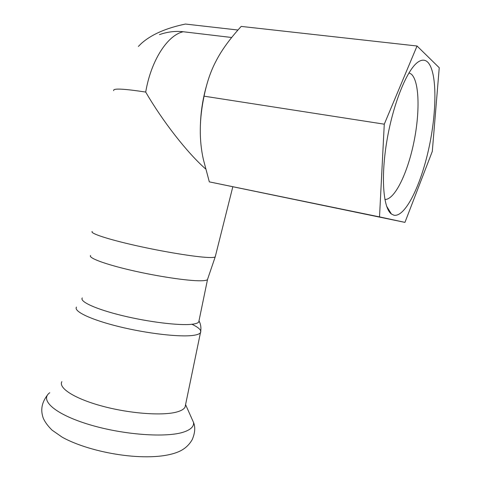 <?xml version="1.0" encoding="UTF-8"?>
<svg xmlns="http://www.w3.org/2000/svg" width="481" height="481" viewBox="0 0 481 481"><rect width="100%" height="100%" fill="white"/><g stroke="black" fill="none" stroke-linecap="round" stroke-linejoin="round"><path stroke-width="0.72" d="M185.576 404.623L185.053 407.166C183.982 409.09 181.409 410.654 177.327 411.85C163.546 415.975 130.964 413.78 103.102 406.361C75.174 398.977 58.177 388.185 61.857 381.655M199.038 320.568L198.737 322.042C197.871 323.124 195.551 323.875 191.769 324.29C179.136 325.721 148.683 322.036 122.312 315.614C95.881 309.205 79.305 301.557 82.287 297.925M207.75 278.764L207.437 279.689C206.602 280.369 204.365 280.73 200.733 280.784C188.348 280.988 158.105 276.527 131.632 270.4C105.092 264.279 88.083 257.882 90.584 255.495M417.045 46.008L241.197 26.413C229.864 38.805 221.458 50.403 215.969 61.201C210.732 71.05 206.764 82.702 204.07 96.17C199.26 119.174 199.038 140.296 203.391 159.548L209.325 181.866L404.948 222.378L379.521 216.895L384.277 124.182L417.045 46.008L439.243 67.743L432.299 151.395L404.948 222.378M92.22 231.475C89.628 233.225 107.618 239.225 135.678 245.532C163.678 251.84 195.514 257.004 208.327 257.473C212.091 257.618 214.376 257.443 215.187 256.944L215.398 256.157M408.952 72.859L411.267 74.098C419.546 81.199 420.093 113.023 413.624 143.428C407.239 173.888 394.654 199.591 385.089 199.471L384.878 199.459M393.867 215.199C404.942 217.538 420.364 186.7 428.625 149.314C436.995 112.013 437.313 71.633 427.663 62.109C425.084 59.65 422.029 59.53 418.488 61.754C407.557 68.47 393.506 102.411 387.115 139.508C380.657 176.617 383.104 208.069 391.402 214.003L393.867 215.199M237.951 30.02L185.444 24.05C165.873 28.126 151.118 34.65 141.18 43.621L138.372 46.435M231.662 37.494L183.231 31.746C176.449 30.964 169.516 31.602 162.434 33.658L159.445 34.614M200.463 123.232C200.962 111.123 202.826 99.164 206.054 87.368M205.555 168.891C187.169 152.681 162.728 121.41 145.701 92.063C123.298 88.66 112.632 88.185 113.69 90.644M379.521 216.895L209.325 181.866M384.277 124.182L204.07 96.17M191.793 324.188C198.984 327.627 201.864 330.483 200.445 332.75C199.513 333.988 197.066 334.872 193.097 335.401C179.702 337.265 147.198 333.561 119.047 326.635C90.825 319.727 73.25 311.255 76.485 307.082M191.54 417.995L193.548 422.498C194.023 426.413 190.879 429.551 184.109 431.914C167.051 437.95 123.761 434.992 89.496 424.663C55.105 414.394 39.232 400.09 49.765 392.724M183.231 31.746C168.128 34.915 152.032 58.916 146.284 88.937L145.701 92.063M199.104 321.067C200.926 324.597 201.371 328.493 200.445 332.75L185.053 407.166M207.491 279.647L198.737 322.042M47.823 394.576C40.176 404.311 41.216 412.205 43.242 418.133C44.901 421.969 47.835 425.968 52.038 430.116L62.223 437.211C91.312 453.342 148.755 462.842 176.707 452.477C183.586 450.006 188.774 445.689 192.274 439.514C195.058 432.798 195.484 427.122 193.548 422.498L185.582 404.641M215.205 256.932L232.792 186.862M207.437 279.689L215.187 256.944M386.586 206.151L391.402 214.003"/></g></svg>
